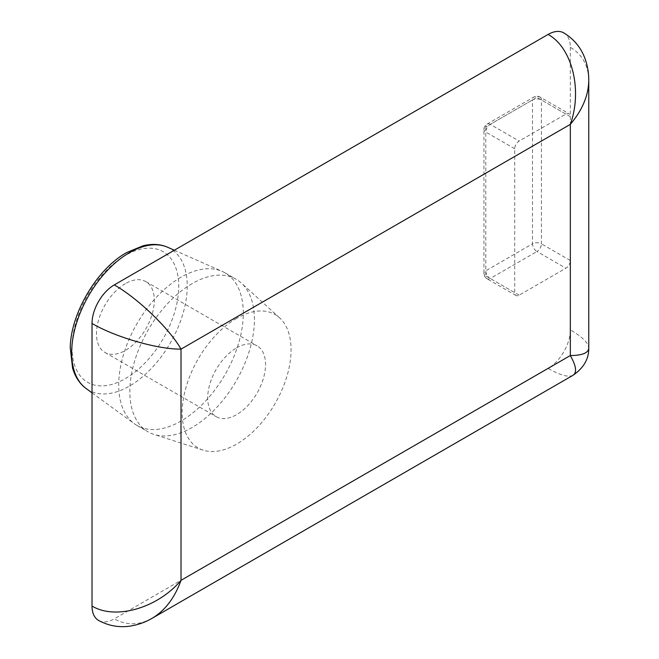 <?xml version="1.0" encoding="UTF-8"?>
<svg xmlns="http://www.w3.org/2000/svg" width="659" height="659" viewBox="0 0 659 659"><rect width="100%" height="100%" fill="white"/><g stroke="black" fill="none" stroke-linecap="round" stroke-linejoin="round"><path stroke-width="0.49" stroke-dasharray="3.29 2.47" d="M565.875 114.089L536.953 97.392A6.293 3.633 -120 0 0 533.806 97.079A6.293 3.633 -120 0 0 532.505 99.954L485.79 126.932A6.293 3.633 60 0 1 487.092 124.049A6.293 3.633 60 0 1 490.238 124.362L536.953 97.392A6.293 3.633 -60 0 1 540.1 97.079L569.022 113.776A6.293 3.633 120 0 0 565.875 114.089L519.16 141.059A6.293 3.633 120 0 0 514.712 148.761L514.712 292.621A6.293 3.633 120 0 0 516.013 295.504A6.293 3.633 120 0 0 519.16 295.191L565.875 268.213A6.293 3.633 120 0 0 570.323 260.511L570.323 329.871C582.334 336.914 588.479 342.968 588.759 348.034M540.199 97.137A6.293 3.633 -60 0 1 541.401 99.954L541.401 243.814A6.293 3.633 0 0 0 532.505 243.814A6.293 3.633 -120 0 0 536.953 251.516L490.238 278.493A6.293 3.633 60 0 1 485.79 270.783A6.293 3.633 0 0 0 483.945 273.353A6.293 3.633 0 0 0 485.79 275.923L485.79 132.064A6.293 3.633 180 0 1 483.945 129.502A6.293 3.633 180 0 1 485.79 126.932L485.79 270.783L532.505 243.814L532.505 99.954A6.293 3.633 180 0 1 541.401 99.954L570.323 116.651A6.293 3.633 120 0 0 569.022 113.776M588.734 79.088C588.05 64.887 581.913 54.293 570.323 47.3A31.459 18.164 120 0 0 564.244 33.156M573.025 375.284C568.503 377.566 560.183 375.276 548.082 368.406A31.459 18.164 120 0 0 570.323 329.871M98.974 620.663A31.459 18.164 120 0 0 114.271 618.859C126.306 625.498 138.728 625.416 151.529 618.62M548.082 368.406L114.271 618.859M570.323 47.3L570.323 260.511L541.401 243.814A6.293 3.633 -60 0 1 536.953 251.516L565.875 268.213M236.622 318.371A76.996 44.458 120 0 0 185.121 390.598A76.996 44.458 120 0 0 203.227 450.179A76.996 44.458 120 0 0 275.124 403.473A76.996 44.458 120 0 0 279.622 317.852A76.996 44.458 120 0 0 236.622 318.371M125.391 283.625A40.899 23.617 120 0 0 98.669 319.673A40.899 23.617 120 0 0 104.938 352.441A40.899 23.617 120 0 0 145.837 328.833A40.899 23.617 120 0 0 145.837 281.599A40.899 23.617 120 0 0 125.391 283.625M181.011 277.208A88.092 50.858 120 0 0 124.222 352.351A88.092 50.858 120 0 0 134.321 423.704A88.092 50.858 120 0 0 136.965 425.426A88.092 50.858 120 0 0 225.057 374.567A88.092 50.858 120 0 0 225.057 272.842A88.092 50.858 120 0 0 222.248 271.417A88.092 50.858 120 0 0 181.011 277.208M236.622 347.845A40.899 23.617 -60 0 1 257.076 345.827A40.899 23.617 -60 0 1 257.076 393.052A40.899 23.617 -60 0 1 216.177 416.661A40.899 23.617 -60 0 1 209.908 383.892A40.899 23.617 -60 0 1 236.622 347.845M192.131 283.625A88.092 50.858 120 0 0 134.584 361.256A88.092 50.858 120 0 0 148.086 431.843A88.092 50.858 120 0 0 153.918 434.421A88.092 50.858 120 0 0 236.177 380.984A88.092 50.858 120 0 0 241.326 283.032A88.092 50.858 120 0 0 236.177 279.268A88.092 50.858 120 0 0 192.131 283.625M514.712 148.761L485.79 132.064A6.293 3.633 -60 0 1 490.238 124.362L519.16 141.059M519.16 295.191L490.238 278.493A6.293 3.633 -60 0 1 487.092 278.806A6.293 3.633 -60 0 1 485.79 275.923L514.712 292.621M125.391 255.42A75.447 43.56 120 0 0 79.187 374.501A75.447 43.56 120 0 0 171.587 321.147A75.447 43.56 120 0 0 125.391 255.42M167.699 247.282A81.716 47.176 -60 0 1 170.31 342.96A81.716 47.176 -60 0 1 86.148 388.538M540.388 97.252A6.293 6.293 0 0 0 533.806 97.079L487.092 124.049A6.293 6.293 0 0 0 483.945 129.502L483.945 273.353A6.293 6.293 0 0 0 487.092 278.806L516.013 295.504M92.021 392.83L134.321 423.704M174.355 250.222L222.248 271.417M104.938 352.441L216.177 416.661M145.837 281.599L257.076 345.827M136.965 425.426L148.086 431.843M225.057 272.842L236.177 279.268M279.622 317.852L241.326 283.032M203.227 450.179L153.918 434.421"/><path stroke-width="0.99" d="M564.244 33.156A31.459 18.164 120 0 0 563.906 32.95A31.459 18.164 120 0 0 548.082 34.449C572.111 47.464 582.713 90.324 570.323 124.362C582.334 110.152 588.479 95.539 588.759 80.505L588.734 79.088M588.759 80.505L588.759 348.076C588.438 352.952 582.301 355.448 570.323 355.555C576.221 365.984 577.127 372.557 573.05 375.268C583.701 367.953 588.94 358.883 588.759 348.076M151.529 618.62L152.245 618.216C165.121 610.456 174.709 597.828 181.011 580.332C157.723 608.076 115.309 620.325 92.021 606.016A31.459 18.164 120 0 0 98.438 620.366A31.459 18.164 120 0 0 98.974 620.663M92.021 323.445C115.309 337.177 157.723 349.418 181.011 349.13C169.61 328.825 137.797 298.214 114.271 284.91A31.459 18.164 120 0 0 92.021 323.445L92.021 606.016M114.271 284.91L548.082 34.449M181.011 349.13L570.323 124.362L570.323 355.555L181.011 580.332L181.011 349.13M167.699 247.282C160.508 244.102 152.344 243.583 143.209 245.733L126.693 252.545C97.112 268.806 70.711 313.322 70.241 347.73L72.572 368.117C75.274 377.096 79.797 383.9 86.148 388.538A81.716 47.176 -60 0 1 76.782 322.35A81.716 47.176 -60 0 1 129.452 252.652A81.716 47.176 -60 0 1 167.699 247.282L174.355 250.222M588.742 80.316C588.816 72.787 587.49 65.332 584.772 57.951C580.719 47.324 573.767 38.988 563.906 32.958M151.957 618.373C145.458 622.187 138.316 624.748 130.548 626.05C119.312 627.788 108.611 625.885 98.438 620.358M152.245 618.216L573.025 375.284M86.148 388.538L92.021 392.83"/></g></svg>
